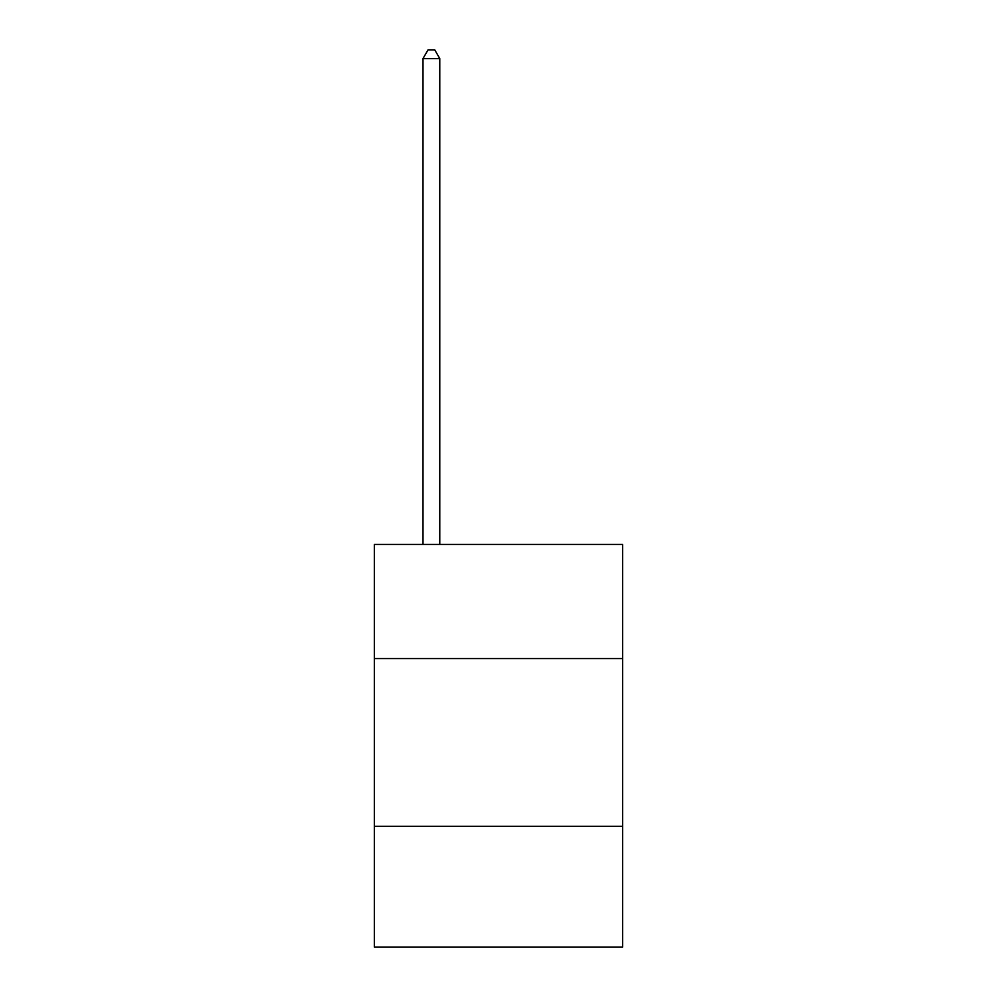 <?xml version="1.0" encoding="UTF-8"?>
<svg xmlns="http://www.w3.org/2000/svg" width="997" height="997" viewBox="0 0 997 997"><rect width="100%" height="100%" fill="white"/><g stroke="black" fill="none" stroke-linecap="round" stroke-linejoin="round"><path stroke-width="1.5" d="M622.664 658.568L622.664 544.474L374.336 544.474L374.336 658.568L622.664 658.568L622.664 947.15L374.336 947.15L374.336 658.568M622.664 826.351L374.336 826.351M439.777 544.474L439.777 58.574L423.002 58.574L423.002 544.474M423.002 58.574L428.037 49.85L434.742 49.85L439.777 58.574"/></g></svg>
